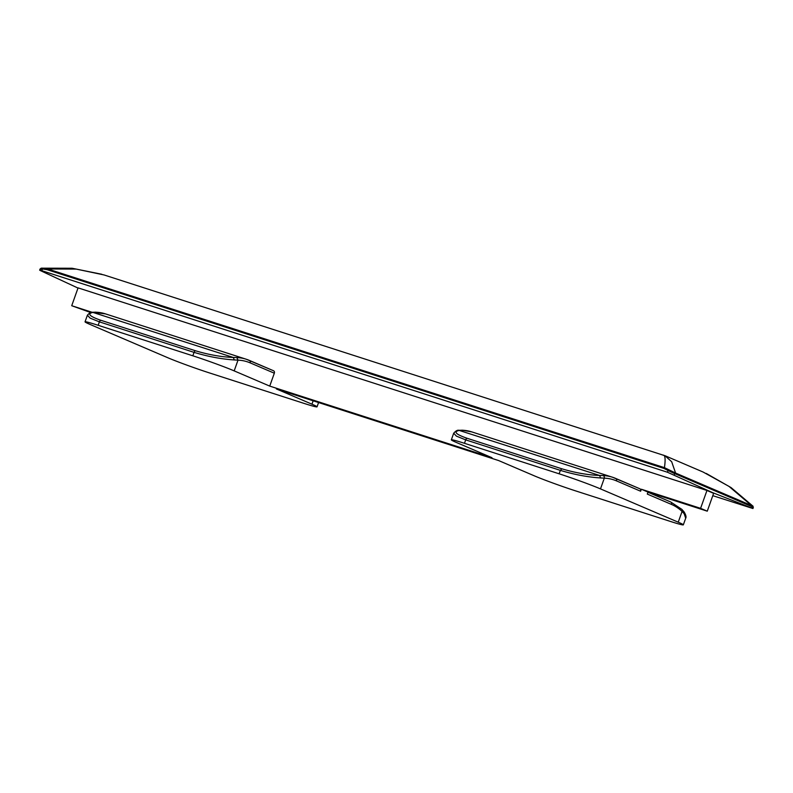 <?xml version="1.0" encoding="UTF-8"?>
<svg xmlns="http://www.w3.org/2000/svg" width="793" height="793" viewBox="0 0 793 793"><rect width="100%" height="100%" fill="white"/><g stroke="black" fill="none" stroke-linecap="round" stroke-linejoin="round"><path stroke-width="1.19" d="M209.253 372.859L303.917 403.359A31.621 1.378 -160.4 0 0 317.041 406.829A31.621 1.378 -160.4 0 0 311.946 404.182L276.4 388.957L498.648 460.564L534.195 475.78A31.621 1.378 19.6 0 0 575.549 490.867L670.214 521.368A31.621 1.378 -160.4 0 0 683.338 524.837A31.621 1.378 -160.4 0 0 678.243 522.19L600.489 488.894A31.621 1.378 -160.4 0 0 559.124 473.808L464.47 443.307A31.621 1.378 19.6 0 0 451.346 439.837A31.621 1.378 19.6 0 0 456.431 442.484L491.977 457.71L269.729 386.102L274.328 373.206L250.152 362.867A2.111 1.725 -66.8 0 0 249.22 360.349A105.4 60.248 -72.1 0 0 246.217 359.229A105.4 60.248 -72.1 0 0 236.829 357.574L233.281 357.465C221.217 356.949 208.638 354.719 195.554 350.793A2.111 1.209 107.9 0 0 194.047 352.36L192.828 355.799L98.163 325.299A31.621 1.378 -160.4 0 0 85.039 321.829A31.621 1.378 -160.4 0 0 90.134 324.476L167.898 357.772A31.621 1.378 -160.4 0 0 209.253 372.859M648 492.086L641.329 489.231L700.596 508.333L707.267 511.178L648 492.086L647.286 494.069L671.463 504.417A103.288 59.039 107.9 0 1 682.069 511.435L684.181 513.725L685.697 518.216L683.338 524.837M700.596 508.333L706.96 490.471L78.071 287.869L71.717 305.721L90.908 312.62M706.96 490.471L713.621 493.325L707.267 511.178M641.329 489.231L640.625 491.224A2.111 1.725 -66.8 0 0 639.683 488.706L615.755 478.457M561.86 468.802L560.354 470.368C574.36 474.601 587.782 477.128 600.618 477.951L599.587 475.473L458.83 430.302L462.369 430.232L459.534 430.351C453.13 431.66 455.688 434.306 467.196 438.311L561.86 468.802C574.945 472.737 587.514 474.957 599.587 475.473L603.126 475.582A2.111 1.705 92.3 0 1 604.316 478.149L600.489 488.894M671.463 504.417A2.111 1.725 113.2 0 0 670.64 501.949L647.94 492.235L670.521 501.91A2.111 1.725 113.2 0 1 670.64 501.949L681.871 509.374A2.111 1.665 133.1 0 1 682.069 511.435L678.243 522.19M600.618 477.951L604.316 478.149A103.288 59.039 107.9 0 1 616.458 480.875L640.625 491.224M249.458 360.448L273.387 370.698A2.111 1.725 113.2 0 1 274.328 373.206M71.717 305.721L92.246 312.343M195.554 350.793L100.899 320.303A2.111 1.209 107.9 0 0 99.393 321.859L194.047 352.36C208.063 356.592 221.485 359.12 234.322 359.943L238.009 360.141L234.183 370.886A31.621 1.378 -160.4 0 0 192.828 355.799M250.152 362.867A103.288 59.039 -72.1 0 0 238.009 360.141L236.829 357.574M98.163 325.299L99.393 321.859L90.124 318.132L87.399 315.208L85.039 321.829M100.899 320.303C89.381 316.298 86.833 313.651 93.227 312.343L105.459 313.879A105.4 60.248 107.9 0 0 96.062 312.224M234.183 370.886L269.729 386.102M451.346 439.837L453.695 433.216L456.421 436.14L465.689 439.867L464.47 443.307M752.934 508.521L712.788 495.675M40.899 269.481C39.432 268.936 39.957 268.768 42.475 268.966L42.951 268.163L47.709 268.966L47.154 269.699L663.88 468.385L668.063 470.507L667.448 472.231L712.758 492.701L752.071 508.135L752.418 506.003L751.516 505.557A1.051 0.862 -66.8 0 1 751.595 506.509L753.34 507.391L752.934 508.541M752.418 506.003L753.34 507.391M667.448 472.231L41.86 270.691C39.521 269.967 39.065 269.947 40.483 270.641L39.66 270.155L40.056 269.015L41.355 268.173M663.88 468.385L664.445 467.652L675.577 473.044L671.671 461.724L664.94 455.697M674.575 472.678L674.724 473.679L668.063 470.507L668.915 469.823M41.573 268.748C40.403 268.282 40.869 268.093 42.951 268.163M663.007 455.162C665.178 454.835 665.664 458.998 664.445 467.652L47.709 268.966L76.207 269.085L104.061 274.953L665.287 455.836M78.001 288.067L40.483 270.641M751.595 506.509L675.656 473.996A1.051 0.862 -66.8 0 0 675.577 473.044L751.516 505.557L728.995 486.387L703.143 472.053L665.386 455.876M712.758 492.701L710.29 491.898M313.146 400.802L311.946 404.182M639.812 488.756L612.513 477.237A105.4 60.248 107.9 0 1 615.517 478.357A2.111 1.725 113.2 0 1 616.458 480.875M462.369 430.232A105.4 60.248 -72.1 0 1 471.756 431.888L612.513 477.237A105.4 60.248 107.9 0 0 603.126 475.582M467.196 438.311A2.111 1.209 107.9 0 0 465.689 439.867L560.354 470.368L559.124 473.808M683.338 511.326L684.181 513.725M234.322 359.943L233.281 357.465L92.523 312.293L95.695 312.155M47.154 269.699L42.475 268.966L41.86 270.691M675.656 473.996L674.724 473.679L674.308 474.838M318.568 402.547L317.041 406.829M681.871 509.374L684.101 511.921C685.925 515.024 686.451 517.125 685.697 518.216L685.697 518.216M87.399 315.208C89.46 312.888 91.175 311.927 92.523 312.293M273.506 370.737L246.217 359.229L105.459 313.879M453.695 433.216C455.767 430.896 457.472 429.935 458.83 430.302M461.992 430.163L471.756 431.888M101.811 274.269L72.094 268.252L41.424 268.173M706.236 473.441L731.087 487.606L753.082 506.261"/></g></svg>
